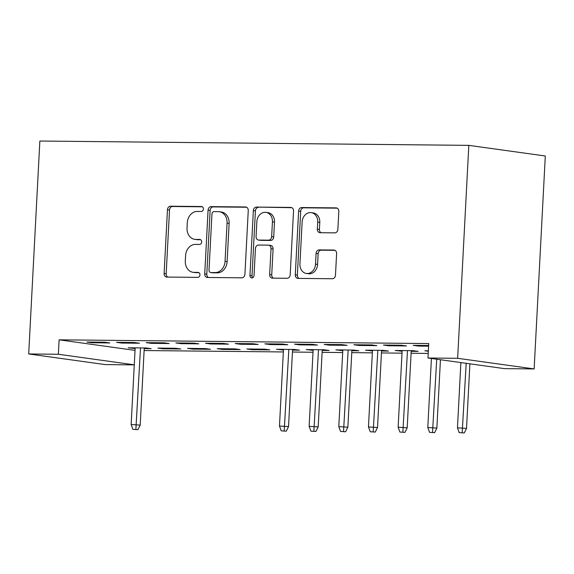 <?xml version="1.0" encoding="UTF-8"?>
<svg xmlns="http://www.w3.org/2000/svg" width="574" height="574" viewBox="0 0 574 574"><rect width="100%" height="100%" fill="white"/><g stroke="black" fill="none" stroke-linecap="round" stroke-linejoin="round"><path stroke-width="0.86" d="M203.397 209.022A2.49 2.031 -82.1 0 0 201.704 206.54A2.49 2.031 -82.1 0 0 201.488 206.525L170.55 206.209A3.552 2.906 -82.1 0 0 167.457 209.725L164.114 273.489A3.552 2.906 -82.1 0 0 166.539 277.041A3.552 2.906 -82.1 0 0 166.84 277.063L197.779 277.371A2.49 2.031 -82.1 0 0 199.946 274.917A2.49 2.031 -82.1 0 0 198.252 272.428A2.49 2.031 -82.1 0 0 198.037 272.413L194.034 272.377A11.372 9.292 -82.1 0 1 193.065 272.306A11.372 9.292 -82.1 0 1 185.309 260.94L185.589 255.631A11.372 9.292 -82.1 0 1 195.497 244.388L199.501 244.431A2.49 2.031 -82.1 0 0 201.675 241.97A2.49 2.031 -82.1 0 0 199.974 239.487A2.49 2.031 -82.1 0 0 199.766 239.466L195.763 239.43A11.372 9.292 -82.1 0 1 194.787 239.358A11.372 9.292 -82.1 0 1 187.038 228L187.318 222.683A11.372 9.292 -82.1 0 1 197.226 211.44L201.23 211.483A2.49 2.031 -82.1 0 0 203.397 209.022M334.778 232.857A3.552 2.906 -82.1 0 0 337.878 229.349L338.818 211.454A3.552 2.906 -82.1 0 0 336.393 207.903A3.552 2.906 -82.1 0 0 336.091 207.881L301.73 207.537A3.552 2.906 -82.1 0 0 298.631 211.053L295.287 274.817A3.552 2.906 -82.1 0 0 297.712 278.368A3.552 2.906 -82.1 0 0 298.014 278.39L332.375 278.734A3.552 2.906 -82.1 0 0 335.474 275.226L336.608 253.615A3.552 2.906 -82.1 0 0 334.183 250.063A3.552 2.906 -82.1 0 0 333.881 250.042L319.173 249.891A3.552 2.906 -82.1 0 0 316.08 253.407L315.513 264.119A9.507 7.771 -82.1 0 1 306.416 273.461A9.507 7.771 -82.1 0 1 299.937 263.961L302.139 221.987A9.507 7.771 -82.1 0 1 311.237 212.645A9.507 7.771 -82.1 0 1 317.716 222.145L317.35 229.141A3.552 2.906 -82.1 0 0 319.775 232.685A3.552 2.906 -82.1 0 0 320.077 232.714L334.778 232.857M427.989 358.004L457.65 358.305L534.143 368.931L504.474 368.63L427.989 358.004L428.742 343.568L59.122 339.83L58.361 354.266L134.28 364.813M457.65 358.305L468.815 145.365L39.857 141.032L28.7 353.964L58.361 354.266M248.255 210.543A3.552 2.906 -82.1 0 0 245.837 206.992A3.552 2.906 -82.1 0 0 245.529 206.97L211.175 206.618A3.552 2.906 -82.1 0 0 208.075 210.134L204.731 273.898A3.552 2.906 -82.1 0 0 207.157 277.45A3.552 2.906 -82.1 0 0 207.458 277.472L241.819 277.823A3.552 2.906 -82.1 0 0 244.919 274.307L248.255 210.543M256.449 207.078L290.81 207.429A3.552 2.906 -82.1 0 1 291.111 207.451A3.552 2.906 -82.1 0 1 293.536 210.995L290.193 274.767A3.552 2.906 -82.1 0 1 287.1 278.275L272.392 278.132A3.552 2.906 -82.1 0 1 272.09 278.11A3.552 2.906 -82.1 0 1 269.665 274.559L271.021 248.693A3.552 2.906 -82.1 0 0 268.596 245.148A3.552 2.906 -82.1 0 0 268.295 245.127L258.544 245.026A3.552 2.906 -82.1 0 0 255.444 248.542L254.031 275.463A2.49 2.031 -82.1 0 1 251.649 277.909A2.49 2.031 -82.1 0 1 249.955 275.42L253.356 210.593A3.552 2.906 -82.1 0 1 256.449 207.078L291.901 207.702M534.143 368.931L545.3 155.992L468.815 145.365M383.511 345.046L388.684 345.763L406.478 345.943L401.312 345.225L383.511 345.046M428.362 350.822L424.86 350.786L428.34 351.266M324.181 344.443L329.354 345.161L347.148 345.34L341.982 344.622L324.181 344.443M381.538 351.015L388.498 351.087L383.324 350.362L365.53 350.183L372.454 350.922M264.851 343.84L270.024 344.558L287.818 344.737L282.652 344.02L264.851 343.84M322.208 350.413L329.167 350.484L323.994 349.767L306.2 349.588L313.124 350.319M205.521 343.245L210.694 343.962L228.488 344.142L223.322 343.424L205.521 343.245M252.036 349.702L269.837 349.882L264.664 349.164L246.87 348.985L252.036 349.702L252.072 349.035M146.198 342.642L151.364 343.36L169.158 343.539L163.992 342.822L146.198 342.642M192.706 349.107L210.507 349.286L205.334 348.569L187.54 348.382L192.706 349.107L192.742 348.44M86.868 342.039L92.034 342.757L109.835 342.943L104.662 342.219L86.868 342.039M144.218 348.612L151.177 348.683L146.011 347.966L128.21 347.787L135.134 348.518M59.122 339.83L135.034 350.377M144.117 350.542L283.355 351.948M292.439 352.041L313.017 352.249M322.107 352.343L342.685 352.551M351.769 352.644L372.347 352.852M381.437 352.945L402.015 353.154M411.099 353.24L428.233 353.419M163.045 348.805L180.839 348.985L175.673 348.267L157.872 348.088L163.045 348.805L163.073 348.138M116.529 342.341L121.695 343.058L139.496 343.238L134.33 342.52L116.529 342.341M222.375 349.401L240.169 349.58L235.003 348.863L217.202 348.683L222.375 349.401L222.403 348.741M175.859 342.943L181.025 343.661L198.826 343.84L193.66 343.123L175.859 342.943M292.539 350.111L299.499 350.183L294.333 349.466L276.532 349.286L283.456 350.018M235.189 343.539L240.355 344.264L258.156 344.443L252.991 343.726L235.189 343.539M351.869 350.714L358.829 350.786L353.663 350.068L335.862 349.889L342.786 350.621M294.519 344.142L299.685 344.859L317.487 345.039L312.321 344.321L294.519 344.142M411.199 351.317L418.159 351.381L412.993 350.664L395.192 350.484L402.116 351.223M353.849 344.744L359.015 345.462L376.817 345.641L371.643 344.924L353.849 344.744M428.642 345.498L413.18 345.34L418.346 346.057L428.606 346.165M134.273 364.885L105.186 364.59L28.7 353.964M133.376 348.504L133.412 347.837M92.034 342.757L92.07 342.097M121.695 343.058L121.731 342.398M151.364 343.36L151.4 342.692M181.025 343.661L181.061 342.994M210.694 343.962L210.73 343.295M281.698 350.004L281.734 349.336M240.355 344.264L240.391 343.596M311.366 350.305L311.402 349.638M270.024 344.558L270.06 343.898M341.028 350.606L341.064 349.939M299.685 344.859L299.721 344.192M370.696 350.901L370.732 350.24M329.354 345.161L329.383 344.493M400.358 351.202L400.394 350.542M359.015 345.462L359.051 344.795M388.684 345.763L388.713 345.096M418.346 346.057L418.381 345.397M194.787 239.358L196.86 239.645A11.372 9.292 -82.1 0 0 197.829 239.717L195.763 239.43M200.67 239.745L197.829 239.717M193.065 272.306L195.131 272.593A11.372 9.292 -82.1 0 0 196.1 272.664L194.034 272.377M198.941 272.693L196.1 272.664M202.392 206.798L172.623 206.497A3.552 2.906 -82.1 0 0 169.524 210.012L166.18 273.776A3.552 2.906 -82.1 0 0 167.816 277.07M246.626 207.243L213.241 206.905A3.552 2.906 -82.1 0 0 210.141 210.421L206.798 274.185A3.552 2.906 -82.1 0 0 208.434 277.479M214.116 211.612A2.49 2.031 -82.1 0 0 211.95 214.073L209.015 270.045A2.49 2.031 -82.1 0 0 210.708 272.528A2.49 2.031 -82.1 0 0 210.923 272.542L215.142 272.585A11.372 9.292 -82.1 0 0 225.058 261.349L227.06 223.085A11.372 9.292 -82.1 0 0 219.311 211.727A11.372 9.292 -82.1 0 0 218.335 211.655L214.116 211.612M212.567 272.772A2.49 2.031 -82.1 0 0 212.775 272.815A2.49 2.031 -82.1 0 0 212.99 272.829L210.923 272.542M219.311 211.727L221.377 212.014A11.372 9.292 -82.1 0 1 229.126 223.372L227.125 261.636A11.372 9.292 -82.1 0 1 217.209 272.872L212.99 272.829M268.596 245.148L270.67 245.435A3.552 2.906 -82.1 0 1 273.088 248.987L271.732 274.846A3.552 2.906 -82.1 0 0 273.368 278.139M258.515 207.365A3.552 2.906 -82.1 0 0 255.423 210.88L252.022 275.707A2.49 2.031 -82.1 0 0 252.732 277.701M272.428 221.858A9.507 7.771 -82.1 0 0 265.949 212.366A9.507 7.771 -82.1 0 0 256.851 221.7L256.076 236.495A3.552 2.906 -82.1 0 0 258.501 240.047A3.552 2.906 -82.1 0 0 258.802 240.068L268.553 240.162A3.552 2.906 -82.1 0 0 271.653 236.653L272.428 221.858L274.494 222.145A9.507 7.771 -82.1 0 0 268.015 212.653L265.949 212.366M258.501 240.047L260.567 240.334A3.552 2.906 -82.1 0 0 260.869 240.355L258.802 240.068M274.494 222.145L273.719 236.94A3.552 2.906 -82.1 0 1 270.619 240.449L260.869 240.355M311.237 212.645L313.304 212.932A9.507 7.771 -82.1 0 1 319.783 222.432L319.417 229.428A3.552 2.906 -82.1 0 0 321.053 232.721M306.416 273.461L308.489 273.748A9.507 7.771 -82.1 0 0 317.58 264.406L315.513 264.119M334.972 250.321L321.239 250.178A3.552 2.906 -82.1 0 0 318.147 253.694L317.58 264.406M337.182 208.161L303.797 207.824A3.552 2.906 -82.1 0 0 300.697 211.34L297.361 275.104A3.552 2.906 -82.1 0 0 298.989 278.397M132.917 429.352L137.947 429.668L132.917 429.352L131.152 424.538L140.207 425.104L144.253 347.944M135.88 429.381L140.508 347.909M131.152 424.538L135.17 347.858M140.207 425.104L137.947 429.668M281.238 430.852L286.275 431.167L281.238 430.852L279.473 426.037L288.535 426.604L292.575 349.451M284.209 430.88L288.83 349.408M279.473 426.037L283.491 349.358M288.535 426.604L286.275 431.167M310.907 431.153L315.937 431.469L310.907 431.153L309.135 426.339L318.197 426.905L322.244 349.745M313.87 431.182L318.498 349.709M309.135 426.339L313.153 349.659M318.197 426.905L315.937 431.469M340.569 431.454L345.605 431.77L340.569 431.454L338.803 426.633L347.866 427.207L351.905 350.047M343.539 431.483L348.16 350.011M338.803 426.633L342.822 349.953M347.866 427.207L345.605 431.77M370.237 431.756L375.267 432.071L370.237 431.756L368.465 426.934L377.527 427.508L381.574 350.348M373.2 431.784L377.828 350.312M368.465 426.934L372.483 350.255M377.527 427.508L375.267 432.071M399.899 432.057L404.935 432.373L399.899 432.057L398.134 427.235L407.196 427.809L411.235 350.649M402.869 432.086L407.49 350.614M398.134 427.235L402.152 350.556M407.196 427.809L404.935 432.373M429.567 432.351L434.597 432.674L429.567 432.351L427.795 427.537L436.857 428.104L440.437 359.733M432.531 432.387L436.721 359.216M427.795 427.537L431.418 358.485M436.857 428.104L434.597 432.674M459.229 432.653L464.266 432.968L459.229 432.653L457.464 427.838L466.526 428.405L469.905 363.83M462.192 432.681L466.188 363.313M457.464 427.838L460.879 362.574M466.526 428.405L464.266 432.968M201.912 206.583L201.488 206.525M198.461 272.471L198.037 272.413M200.183 239.53L199.766 239.466M166.18 273.776L164.114 273.489M169.524 210.012L167.457 209.725M172.623 206.497L170.55 206.209M206.798 274.185L204.731 273.898M210.141 210.421L208.075 210.134M213.241 206.905L211.175 206.618M246.131 207.049L245.529 206.97M217.209 272.872L215.142 272.585M227.125 261.636L225.058 261.349M229.126 223.372L227.06 223.085M291.413 207.508L290.81 207.429M271.732 274.846L269.665 274.559M273.088 248.987L271.021 248.693M252.022 275.707L249.955 275.42M255.423 210.88L253.356 210.593M270.619 240.449L268.553 240.162M273.719 236.94L271.653 236.653M319.417 229.428L317.35 229.141M319.783 222.432L317.716 222.145M318.147 253.694L316.08 253.407M321.239 250.178L319.173 249.891M334.484 250.128L333.881 250.042M297.361 275.104L295.287 274.817M300.697 211.34L298.631 211.053M303.797 207.824L301.73 207.537M336.687 207.967L336.091 207.881M212.775 272.815L210.708 272.528"/></g></svg>
